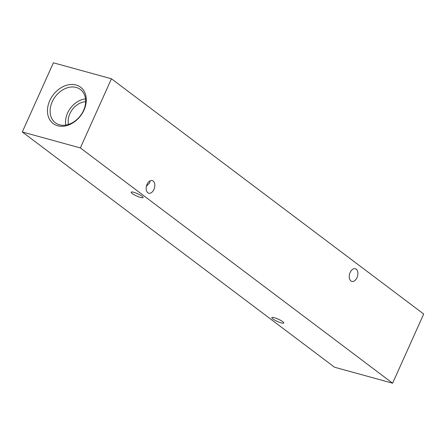 <?xml version="1.0" encoding="UTF-8"?>
<svg xmlns="http://www.w3.org/2000/svg" width="446" height="446" viewBox="0 0 446 446"><rect width="100%" height="100%" fill="white"/><g stroke="black" fill="none" stroke-linecap="round" stroke-linejoin="round"><path stroke-width="0.67" d="M153.14 181.009A6.562 4.109 105.4 0 0 152.237 180.563A6.562 4.109 105.4 0 0 146.773 185.04A6.562 4.109 105.4 0 0 147.855 192.767A6.562 4.109 105.4 0 0 148.752 193.218A6.562 4.109 105.4 0 0 154.216 188.736A6.562 4.109 105.4 0 0 153.14 181.009M356.209 269.194A6.562 4.109 105.4 0 0 355.306 268.748A6.562 4.109 105.4 0 0 349.842 273.231A6.562 4.109 105.4 0 0 350.924 280.958A6.562 4.109 105.4 0 0 351.822 281.404A6.562 4.109 105.4 0 0 357.285 276.927A6.562 4.109 105.4 0 0 356.209 269.194M132.189 193.514A6.562 1.232 24.2 0 1 131.135 192.181A6.562 1.232 24.2 0 1 135.573 192.901A6.562 1.232 24.2 0 1 142.057 196.229A6.562 1.232 24.2 0 1 143.11 197.561A6.562 1.232 24.2 0 1 138.673 196.837A6.562 1.232 24.2 0 1 132.189 193.514M272.857 318.94A6.562 1.232 24.2 0 1 271.804 317.608A6.562 1.232 24.2 0 1 276.241 318.327A6.562 1.232 24.2 0 1 282.725 321.655A6.562 1.232 24.2 0 1 283.779 322.988A6.562 1.232 24.2 0 1 279.341 322.268A6.562 1.232 24.2 0 1 272.857 318.94M49.751 100.662A22.763 17.232 -53 0 0 57.707 125.766A22.763 17.232 -53 0 0 83.993 110.078A22.763 17.232 -53 0 0 76.037 84.974A22.763 17.232 -53 0 0 49.751 100.662M52.21 101.822A20.834 15.772 -53 0 0 55.789 123.085A20.834 15.772 -53 0 0 83.547 110.435A20.834 15.772 -53 0 0 80.849 89.824A20.834 15.772 -53 0 0 52.21 101.822M85.52 98.906A19.992 15.131 -53 0 0 67.552 113.072A19.992 15.131 -53 0 0 65.802 125.075M85.643 101.682A16.909 12.8 -53 0 0 69.871 113.713A16.909 12.8 -53 0 0 68.506 124.428M146.411 186.294L149.806 182.654L150.018 180.87M423.7 314.029L392.614 383.198L334.556 367.231L22.3 131.971L53.386 62.802L111.444 78.769L423.7 314.029M111.444 78.769L80.358 147.933L392.614 383.198M80.358 147.933L22.3 131.971"/></g></svg>
